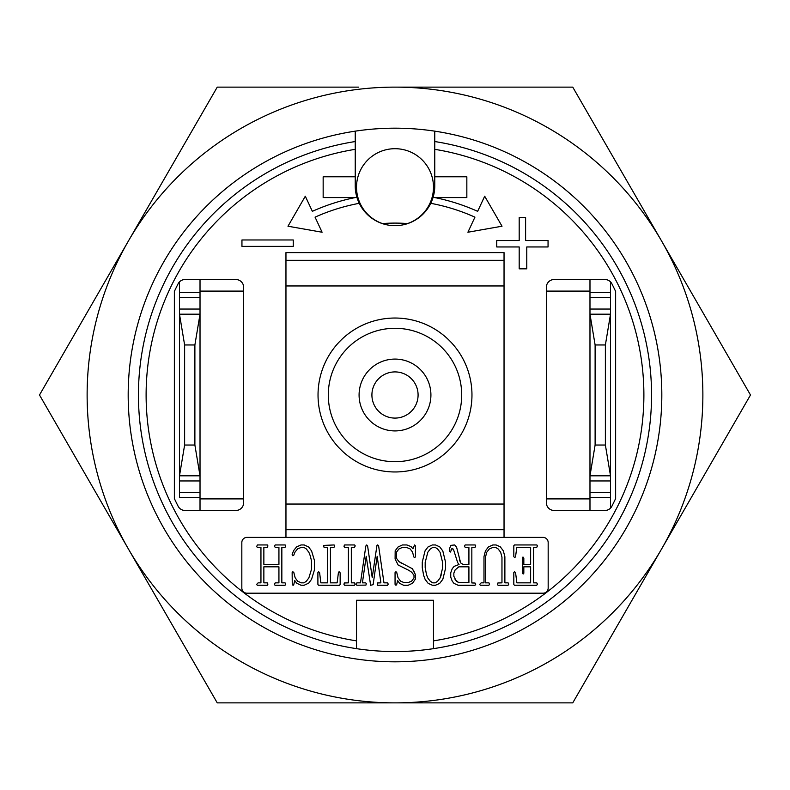 <?xml version="1.0" encoding="UTF-8"?>
<svg xmlns="http://www.w3.org/2000/svg" width="790" height="790" viewBox="0 0 790 790"><rect width="100%" height="100%" fill="white"/><g stroke="black" fill="none" stroke-linecap="round" stroke-linejoin="round"><path stroke-width="1.19" d="M395 128.178A266.822 266.822 0 0 1 661.823 395A266.822 266.822 0 0 1 395 661.823A266.822 266.822 0 0 1 128.178 395A266.822 266.822 0 0 1 395 128.178M405.023 87.127L395 87.127A307.873 307.873 0 0 1 702.873 395A307.873 307.873 0 0 1 395 702.873A307.873 307.873 0 0 1 87.127 395A307.873 307.873 0 0 1 395 87.127L572.75 87.127L750.5 395L572.75 702.873L217.25 702.873L39.5 395L217.25 87.127L358.749 87.127M87.72 311.487L39.5 395L47.923 409.585M128.375 548.932L217.25 702.873L251.151 702.873M322.695 702.873L340.707 702.873M395 87.127A307.873 307.873 0 0 1 702.873 395A307.873 307.873 0 0 1 395 702.873L425.109 702.873M465.221 702.873L572.75 702.873M661.625 548.932L750.5 395L742.077 380.415M581.173 101.713L572.75 87.127L485.07 87.127M465.241 87.127L445.214 87.127M217.25 87.127L168.981 170.729M304.752 87.127L268.946 87.127M395 430.915A35.915 35.915 0 0 1 359.085 395A35.915 35.915 0 0 1 395 359.085A35.915 35.915 0 0 1 430.915 395A35.915 35.915 0 0 1 395 430.915M395 418.088A23.088 23.088 0 0 1 371.912 395A23.088 23.088 0 0 1 395 371.912A23.088 23.088 0 0 1 418.088 395A23.088 23.088 0 0 1 395 418.088A23.088 23.088 0 0 1 371.912 395A23.088 23.088 0 0 1 395 371.912A23.088 23.088 0 0 1 418.088 395A23.088 23.088 0 0 1 395 418.088M395 318.034A76.966 76.966 0 0 0 318.034 395A76.966 76.966 0 0 0 395 471.966A76.966 76.966 0 0 0 471.966 395A76.966 76.966 0 0 0 395 318.034M395 461.706A66.706 66.706 0 0 1 328.294 395A66.706 66.706 0 0 1 395 328.294A66.706 66.706 0 0 1 461.706 395A66.706 66.706 0 0 1 395 461.706M356.517 648.659A256.562 256.562 0 0 1 355.233 141.538L355.233 149.33A248.86 248.86 0 0 0 356.517 640.868L356.517 648.659A256.562 256.562 0 0 0 433.483 648.659L433.483 600.252L356.517 600.252L356.517 648.659A256.562 256.562 0 0 1 355.233 141.538L355.233 176.792L323.159 176.792L323.159 197.579L355.174 197.579M434.826 197.579L466.841 197.579L466.841 176.792L434.767 176.792L434.767 185.907A39.767 39.767 0 0 1 430.748 203.316A194.982 194.982 0 0 1 474.938 217.151L467.907 232.23L502.015 226.217L484.695 196.226L477.644 211.335A201.401 201.401 0 0 0 433.118 197.243M359.253 203.316A39.767 39.767 0 0 1 356.882 197.243A201.401 201.401 0 0 0 312.356 211.335L305.305 196.226L287.985 226.217L322.093 232.23L315.062 217.151A194.982 194.982 0 0 1 359.253 203.316A39.767 39.767 0 0 0 395 225.673A38.483 38.483 0 0 1 356.517 187.181A38.483 38.483 0 0 1 395 148.698A38.483 38.483 0 0 1 433.483 187.181A38.483 38.483 0 0 1 395 225.673A39.767 39.767 0 0 0 430.748 203.316M526.772 268.827L526.772 246.954L548.053 246.954L548.053 240.545L525.607 240.545L525.607 217.517L519.188 217.517L519.188 240.545L496.742 240.545L496.742 246.954L519.188 246.954L519.188 268.827L526.772 268.827M293.258 246.381L293.258 239.972L241.947 239.972L241.947 246.381L293.258 246.381M356.882 197.243A39.767 39.767 0 0 1 355.233 185.907L355.233 176.792M434.767 176.792L434.767 141.538A256.562 256.562 0 0 1 433.483 648.659L433.483 640.868A248.86 248.86 0 0 0 434.767 149.33L434.767 131.16M355.233 141.538L355.233 131.16M174.363 291.451L174.363 498.549A243.735 243.735 0 0 0 178.145 506.271A7.693 7.693 0 0 0 184.998 510.449L235.934 510.449A7.693 7.693 0 0 0 243.626 502.756L243.626 287.244A7.693 7.693 0 0 0 235.934 279.551L184.998 279.551A7.693 7.693 0 0 0 178.145 283.728A243.735 243.735 0 0 0 174.363 291.451M243.626 291.095L200.018 291.095L200.018 475.817L179.488 475.817L184.623 445.027L194.883 445.027L200.018 475.817L200.018 510.449L200.018 498.905L243.626 498.905M605.002 279.551L554.067 279.551A7.693 7.693 0 0 0 546.374 287.244L546.374 502.756A7.693 7.693 0 0 0 554.067 510.449L605.002 510.449A7.693 7.693 0 0 0 611.855 506.271A243.735 243.735 0 0 0 615.637 498.549L615.637 291.451A243.735 243.735 0 0 0 611.855 283.728A7.693 7.693 0 0 0 605.002 279.551M546.374 498.905L589.982 498.905L589.982 497.621L610.512 497.621L610.512 475.817L589.982 475.817L595.117 445.027L605.377 445.027L610.512 475.817L610.512 281.872L610.512 292.379L589.982 292.379L589.982 291.095L546.374 291.095M455.119 569.955L453.845 573.145L453.845 576.275L456.215 581.005L458.723 582.655L468.914 582.655L468.914 566.815L458.812 566.815L455.119 569.955M452.226 581.104L450.735 577.144L450.735 572.799L452.226 568.721L454.082 566.381L459.049 564.485L457.687 562.648L453.588 549.761L451.939 548.418L450.488 552.022L449.372 551.163L449.372 548.991L450.883 545.357L454.694 544.952L456.59 547.203L460.679 562.944L463.049 564.386L468.914 564.386L468.914 547.381L465.201 547.381L464.431 546.167L465.172 544.952L475.146 544.952L475.718 545.88L475.017 547.381L471.837 547.381L471.837 582.941L475.057 583.04L475.718 584.245L474.978 585.281L458.18 585.281L453.964 583.385L452.226 581.104M455.07 579.524L458.723 582.655L468.914 582.655M285.96 537.388L246.964 537.388A5.135 5.135 0 0 0 241.829 542.523L241.829 588.066A5.135 5.135 0 0 0 246.964 593.201L543.036 593.201A5.135 5.135 0 0 0 548.171 588.066L548.171 542.523A5.135 5.135 0 0 0 543.036 537.388L504.04 537.388L504.04 529.695L285.96 529.695L285.96 537.388L504.04 537.388M513.816 584.432L513.816 572.562L514.488 571.713L515.554 572.553L516.867 582.852L530.633 582.852L530.633 566.815L523.829 566.815L523.829 573.224L523.148 574.034L522.368 573.086L522.852 557.108L523.829 558.115L523.829 564.386L530.633 564.386L530.633 547.381L516.818 547.381L515.505 556.93L514.616 557.552L513.816 556.654L513.816 545.742L514.478 544.952L536.854 544.952L537.437 545.88L536.726 547.381L533.546 547.381L533.546 582.852L536.765 582.852L537.437 584.156L536.726 585.281L514.389 585.232L513.816 584.432M501.966 582.852L501.966 557.128L500.653 552.23L498.095 548.912L495.587 547.381L493.039 547.381L489.257 549.011L486.759 552.23L485.445 557.226L485.445 582.852L488.901 582.852L489.612 584.156L488.862 585.281L480.261 585.222L479.688 584.353L481.14 582.852L483.984 582.852L483.984 556.634L485.435 550.907L488.457 546.917L492.881 544.952L496.061 544.952L500.287 546.808L503.339 550.857L504.879 556.752L504.879 582.852L508.098 582.852L508.76 584.156L508.059 585.281L498.056 585.281L497.473 584.333L497.888 582.981L501.966 582.852M425.188 567.566L426.482 574.587L427.765 577.954L430.264 581.223L432.762 582.852L435.181 582.852L437.551 581.331L440.099 577.954L442.676 567.783L442.676 562.776L440.099 552.329L437.601 548.961L435.181 547.381L432.811 547.381L430.313 548.961L427.815 552.23L425.188 562.401L425.188 567.566M423.657 575.436L422.275 567.832L422.275 562.085L425.05 550.857L428.002 546.976L432.377 544.952L435.527 544.952L439.744 546.868L442.815 550.976L445.6 562.352L445.6 568.158L442.815 579.317L439.665 583.425L435.409 585.281L432.337 585.232L428.16 583.375L425.099 579.317L423.657 575.436M427.765 577.954L430.264 581.223L432.762 582.852L435.181 582.852L437.551 581.331L440.099 577.954L441.304 574.745M396.679 584.639L395.948 585.281L395.059 584.314L395.059 572.622L395.918 571.713L396.699 572.315L398.002 577.688L400.461 581.055L404.144 582.655L408.075 582.655L411.679 581.075L414.009 577.925L414.009 575.327L411.63 572.167L408.894 570.38L398.13 564.998L395.099 559.024L395.178 550.768L398.091 546.966L402.416 544.952L406.86 544.952L411.017 546.591L412.923 548.754L414.582 544.952L415.471 545.949L415.471 556.812L414.77 557.552L413.832 556.99L412.518 552.003L410.059 548.872L406.376 547.381L402.456 547.381L398.851 549.02L396.521 552.131L396.521 558.362L398.93 561.581L412.36 568.731L415.471 574.853L415.471 578.952L412.518 583.267L408.114 585.281L403.67 585.281L399.513 583.277L397.607 580.502L396.679 584.639M380.859 582.576L377.176 556.279L373.117 584.669L370.638 585.281L366.204 556.279L362.403 582.852L365.711 582.852L366.333 583.721L365.908 585.114L356.813 585.222L356.191 584.294L356.892 582.852L360.477 582.852L365.849 545.989L366.728 544.952L367.597 545.93L372.218 577.569L376.929 545.604L377.6 544.952L378.558 545.554L383.97 582.852L387.554 582.852L388.255 584.126L387.554 585.281L377.541 585.222L377.344 582.971L380.859 582.852M348.41 582.852L348.41 547.381L344.687 547.381L343.926 546.167L344.667 544.952L354.641 544.952L355.214 545.88L354.512 547.381L351.323 547.381L351.323 582.852L354.542 582.852L355.214 584.126L354.512 585.281L344.499 585.222L343.926 584.294L344.331 582.971L348.41 582.852M317.896 584.383L317.896 572.562L318.607 571.713L319.604 572.612L320.849 582.852L327.514 582.852L327.514 547.381L324.068 547.381L323.515 545.416L334.111 544.952L334.693 545.939L333.973 547.381L330.437 547.381L330.437 582.852L337.132 582.852L338.436 572.434L339.108 571.713L340.154 572.839L340.154 584.491L339.443 585.281L318.518 585.232L317.896 584.383M300.95 585.222L296.734 583.237L294.749 580.551L293.752 584.689L293.179 585.281L292.27 584.778L292.142 572.562L292.853 571.713L293.85 572.602L295.144 577.757L297.682 581.233L301.395 582.852L303.893 582.852L306.313 581.282L308.851 577.915L311.477 569.383L311.477 560.693L310.144 555.479L308.851 552.269L306.303 548.902L303.883 547.381L301.336 547.381L297.652 548.852L295.065 551.983L293.692 555.37L292.813 555.726L292.142 554.432L293.633 550.571L296.606 546.877L301.039 544.952L304.219 544.952L308.693 547.036L311.586 550.976L314.4 560.327L314.4 570.015L311.546 579.317L308.693 583.148L304.061 585.281L300.95 585.222M274.436 584.333L275.206 582.852L278.929 582.852L278.929 566.815L263.86 566.815L263.86 582.852L267.247 582.852L267.938 584.096L267.277 585.281L257.224 585.222L256.651 584.353L258.103 582.852L260.947 582.852L260.947 547.381L257.303 547.381L256.651 546.512L257.431 544.952L267.366 544.952L267.938 545.939L267.277 547.381L263.86 547.381L263.86 564.386L278.929 564.386L278.929 547.381L275.206 547.381L274.436 546.167L275.187 544.952L285.151 544.952L285.733 545.88L285.022 547.381L281.842 547.381L281.842 582.852L285.062 582.852L285.733 584.156L285.022 585.281L275.019 585.281L274.436 584.333M295.144 577.757L297.682 581.233L301.395 582.852L303.893 582.852L306.313 581.282L308.851 577.915M303.883 547.381L301.336 547.381L297.652 548.852M330.437 582.852L337.132 582.852L337.221 582.23M360.477 582.852L360.763 580.996M396.699 572.315L398.002 577.688L400.461 581.055L404.144 582.655L408.075 582.655L411.679 581.075L414.009 577.925L414.009 575.327L411.63 572.167L408.894 570.38M398.93 561.581L401.636 563.329M413.466 570.163L415.471 574.853M523.099 557.108L523.829 558.115M459.049 564.485L457.687 562.648M453.588 549.761L452.591 548.418L451.11 549.534M459.504 560.001L460.679 562.944L463.049 564.386L468.914 564.386M285.96 260.305L504.04 260.305L504.04 252.612L285.96 252.612L285.96 504.04L504.04 504.04L504.04 529.695M285.96 504.04L285.96 529.695M504.04 260.305L504.04 285.96L285.96 285.96M504.04 504.04L504.04 285.96M200.018 497.621L179.488 497.621L179.488 314.183L200.018 314.183L194.883 344.973L184.623 344.973L179.488 314.183L179.488 292.379L200.018 292.379M200.018 291.095L200.018 279.551L200.018 291.095M194.883 445.027L194.883 344.973M184.623 445.027L184.623 344.973M179.488 281.872L179.488 292.379L179.488 281.872M179.488 494.55L179.488 492.496L200.018 492.496M589.982 497.621L589.982 314.183L610.512 314.183L605.377 344.973L595.117 344.973L589.982 314.183L589.982 292.379M589.982 291.095L589.982 279.551L589.982 291.095M589.982 498.905L589.982 510.449L589.982 498.905M595.117 344.973L595.117 445.027M605.377 344.973L605.377 445.027M610.512 508.128L610.512 497.621L610.512 508.128M610.512 295.45L610.512 297.504L589.982 297.504M382.439 223.56A171.894 171.894 0 0 1 407.561 223.56M200.018 480.952L179.488 480.952M200.018 297.504L179.488 297.504M200.018 309.048L179.488 309.048M589.982 309.048L610.512 309.048M589.982 492.496L610.512 492.496M589.982 480.952L610.512 480.952"/></g></svg>
